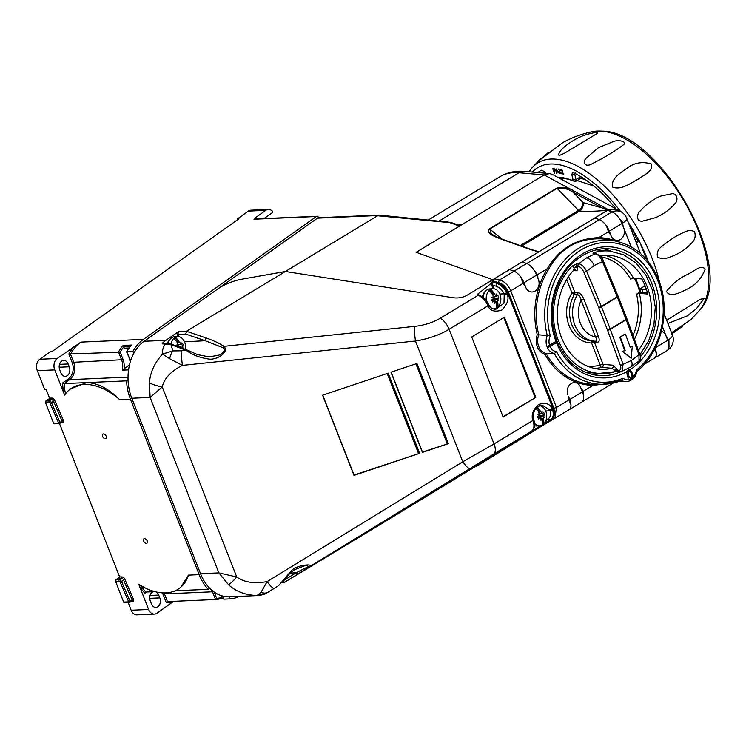 <?xml version="1.0" encoding="UTF-8"?>
<svg xmlns="http://www.w3.org/2000/svg" width="746" height="746" viewBox="0 0 746 746"><rect width="100%" height="100%" fill="white"/><g stroke="black" fill="none" stroke-linecap="round" stroke-linejoin="round"><path stroke-width="1.12" d="M105.298 438.676A2.648 1.641 -125.4 0 0 106.193 436.233A2.648 1.641 -125.4 0 0 103.452 433.958A2.648 1.641 -125.4 0 0 102.556 436.391A2.648 1.641 -125.4 0 0 105.298 438.676M144.482 538.659A2.648 1.641 -125.4 0 0 143.596 541.102A2.648 1.641 -125.4 0 0 146.328 543.377A2.648 1.641 -125.4 0 0 147.223 540.943A2.648 1.641 -125.4 0 0 144.482 538.659M154.954 591.643L145.824 592.044L145.041 593.322A45.553 33.15 -92.5 0 1 139.455 586.104L138.793 584.277A58.263 36.153 -125.4 0 0 165.743 592.902A58.263 36.153 -125.4 0 0 179.143 588.519A58.263 36.153 -125.4 0 0 188.468 575.119L180.663 587.438L179.143 588.519M156.166 591.942A6.565 4.784 -92.5 0 1 158.721 595.066L159.831 597.891A6.565 4.784 -92.5 0 1 155.914 607.43A6.565 4.784 -92.5 0 1 151.429 603.859L150.319 601.024A6.565 4.784 -92.5 0 1 152.231 592.193A6.565 4.784 -92.5 0 1 153.098 591.727M61.666 361.092A6.565 4.784 -92.5 0 1 63.671 360.383A6.565 4.784 -92.5 0 1 68.156 363.964L69.266 366.79A6.565 4.784 -92.5 0 1 65.35 376.329A6.565 4.784 -92.5 0 1 60.864 372.758L59.755 369.923A6.565 4.784 -92.5 0 1 61.666 361.092M115.537 581.32L123.668 602.078L128.713 601.854L120.125 582.029A1.063 0.653 -125.4 0 0 119.052 581.171L115.537 581.32A1.063 0.774 -92.5 0 1 115.844 579.894L119.36 579.745L121.393 578.299L119.323 578.392A1.063 0.774 87.5 0 0 119.63 576.966L121.701 576.882A3.18 1.968 54.6 0 1 124.927 579.465L133.506 599.29A2.117 1.315 -125.4 0 1 132.835 601.332L131.165 601.407M59.512 423.569L119.63 576.966M45.45 402.476L53.581 423.234L58.617 423.01L50.057 403.232A1.063 0.653 -125.4 0 0 48.994 402.364L45.45 402.476L45.758 401.05L49.301 400.947L51.334 399.502L49.245 399.567L49.553 398.14L51.651 398.075A3.18 1.968 54.6 0 1 54.859 400.667L63.419 420.446A2.117 1.315 -125.4 0 1 62.748 422.488L61.079 422.562M63.876 393.263A45.553 33.15 -92.5 0 1 62.608 382.978L64.128 383.584L86.629 382.595C97.446 382.875 108.468 388.563 119.714 399.67A58.263 36.153 -125.4 0 0 70.637 388.815A58.263 36.153 -125.4 0 0 64.65 395.082L54.719 369.885L37.3 370.641L44.695 389.505L46.149 389.449L49.553 398.14M237.815 219.566L237.517 218.811L238.972 218.746L52.052 351.487L50.597 351.553L39.762 359.246L57.181 358.49L80.932 342.106L143.353 339.383A44.49 32.376 87.5 0 0 132.909 351.403L133.73 353.492M459.695 226.01L416.119 252.316L492.78 279.694L538.705 251.924L530.546 249.574A1.063 0.625 -70.3 0 1 531.04 249.444L538.873 251.747L607.598 210.223L602.041 207.929L573.096 192.272C568.928 189.055 563.603 187.75 557.113 188.365L489.758 229.059L491.381 234.058M493.246 280.888L492.78 279.694L466.987 295.276C462.893 297.561 458.324 298.391 453.288 297.747L285.392 271.488L241.518 279.256A21.186 6.182 -21.4 0 0 217.673 289.01A21.186 6.182 158.6 0 1 241.518 279.256L285.392 271.488L377.961 215.519L317.442 218.158A4.234 3.087 -92.5 0 1 318.738 217.701L378.996 215.072L450.789 222.373A2.117 1.24 109.7 0 0 449.791 222.634L446.77 221.609M546.52 422.217L551.406 419.168A2.117 1.66 58.1 0 0 551.425 419.159L543.815 423.933M541.139 425.602L495.241 454.202L538.798 427.868M70.637 388.815L86.629 382.595L126.55 380.861A44.49 32.376 87.5 0 0 130.429 399.203L199.191 574.653A44.49 32.376 -92.5 0 0 208.246 589.321L175.198 590.757M143.353 339.383L316.388 216.499A2.117 1.539 87.5 0 1 317.031 216.265A2.117 1.539 87.5 0 1 318.477 217.422L319.185 217.683M282.566 581.199L284.804 582.169L383.724 522.396L522.433 436.764L383.724 522.396L531.907 432.176A2.117 1.66 58.1 0 0 531.926 432.167L531.926 432.167A2.117 1.66 58.1 0 0 531.945 432.158L538.621 427.99M540.738 425.705L522.433 436.764L540.738 425.705M209.738 588.258L208.246 589.321M239.345 596.352A44.49 32.376 -92.5 0 1 229.899 598.879L229.078 596.8M258.051 595.541L257.137 595.485C245.565 595.177 236.053 591.615 228.602 584.799L218.876 572.891L150.123 397.441L149.452 382.829A19.07 6.332 10.4 0 0 162.264 386.96L150.123 397.441L131.79 398.243A42.373 30.838 -92.5 0 1 144.09 341.276L317.442 218.158M128.051 379.798L126.55 380.861M132.909 351.403L126.811 351.674L129.841 359.385L131.156 359.33M223.511 598.087L223.8 599.15L229.899 598.879M119.658 577.926L118.549 577.973L115.844 579.894M173.659 601.332L156.986 613.175A8.476 6.164 -92.5 0 1 154.403 614.089L136.984 614.853A8.476 6.164 -92.5 0 1 131.193 610.237L128.163 602.488M139.455 586.104L148.613 609.473A8.476 6.164 -92.5 0 0 154.403 614.089M130.093 346.396L123.761 346.899A43.427 31.612 87.5 0 0 120.181 352.131L68.856 354.042A45.553 33.15 -92.5 0 1 73.966 346.573M316.388 216.499L253.966 219.221L254.759 218.177A3.18 2.313 -92.5 0 1 255.617 218.942M264.326 218.569A6.565 4.784 -92.5 0 1 265.203 217.748L272.131 212.824A1.063 0.774 87.5 0 0 272.197 211.025A8.476 6.164 -92.5 0 0 268.364 209.43A8.476 6.164 -92.5 0 0 265.772 210.353L254.759 218.177M237.517 218.811L248.353 211.109A8.476 6.164 -92.5 0 1 250.945 210.195L268.364 209.43M54.719 369.885A8.476 6.164 -92.5 0 1 57.181 358.49M37.3 370.641A8.476 6.164 -92.5 0 1 39.762 359.246M144.09 341.276L165.864 340.325L178.499 331.644L186.575 331.205L285.392 271.488L453.288 297.747C458.324 298.391 462.893 297.561 466.987 295.276L491.073 280.72L492.416 280.589L499.13 282.986A2.117 1.24 -70.3 0 0 498.132 283.247L491.073 280.72M124.713 602.535A1.063 0.774 -92.5 0 1 123.668 602.078M49.572 399.091L48.462 399.129L45.758 401.05M54.626 423.691A1.063 0.774 -92.5 0 1 53.581 423.234M173.538 601.341A45.553 33.15 -92.5 0 1 166.311 602.712L167.477 601.602L215.529 599.504L216.685 598.385A43.427 31.612 87.5 0 0 221.916 597.36L221.413 596.073L222.308 596.035M221.916 597.36L222.168 598.161L221.982 597.583L223.119 598.124M123.761 346.899L124.265 348.186L128.909 347.981M129.534 364.757L123.118 369.55L128.648 369.307M140.863 585.563A44.49 32.376 87.5 0 0 145.824 592.044L145.554 592.147M167.468 601.602L164.456 593.891L212.498 591.792A13.241 9.633 87.5 0 0 211.724 590.114M379.695 215.221L377.961 215.519M531.861 432.204L475.985 466.66M123.649 346.676L123.118 345.417L131.389 345.053L130.513 346.377L131.389 345.053A44.49 32.376 87.5 0 0 126.811 351.674M128.564 369.876L122.288 370.147L123.118 369.55M478.811 295.015L477.179 294.959L477.729 294.092L492.873 281.988L492.556 284.953L494.066 288.805M266.583 592.995L268.01 592.268A2.117 1.679 58 0 0 268.028 592.259L268.028 592.259A2.117 1.679 58 0 0 268.038 592.249M540.626 425.733L531.488 431.207A2.117 1.66 -121.9 0 1 531.432 431.235C533.922 429.444 534.565 426.311 533.381 421.844L532.952 420.427C530.984 415.317 532.858 409.992 538.584 404.453C545.624 402.28 550.147 403.735 552.171 408.808L552.702 410.169C553.896 414.636 553.243 417.76 550.762 419.56L544.076 423.653M492.873 281.988L497.489 283.629C501.321 285.27 504.38 288.301 506.683 292.74L507.243 294.157C509.21 299.267 507.336 304.592 501.61 310.131C494.57 312.304 490.038 310.849 488.015 305.776L487.362 304.415C485.059 299.985 481.991 296.945 478.167 295.313A2.117 1.24 -70.3 0 1 478.242 295.248A2.117 1.24 -70.3 0 1 479.165 295.052L478.354 294.763M546.053 420.11L548.301 418.711C550.455 417.163 551.052 414.524 550.072 410.794L549.709 409.852L542.016 405.059C535.171 406.906 532.43 411.801 533.791 419.737L533.791 419.737A2.117 0.513 163.9 0 1 532.952 420.427L494.048 443.935A12.71 6.164 58.9 0 1 493.498 454.155L310.159 566.335A2.117 1.949 -122.4 0 1 308.499 566.475L306.765 565.384L305.179 565.58L294.819 569.599L290.343 572.909L278.463 585.75L291.611 570.503C296.516 565.17 312.658 563.417 310.159 566.335L298.559 573.609A2.117 1.641 -121.9 0 1 296.125 572.76L308.499 566.475M209.02 356.821L217.468 355.469C221.693 354.984 227.11 349.361 222.728 347.608L205.187 340.717A2.117 1.222 -71.1 0 1 206.232 338.013C213.636 340.577 219.538 343.346 223.931 346.33C229.936 352.317 216.228 360.346 208.768 359.05C199.742 357.726 192.207 354.807 186.164 350.275L170.946 344.605L162.199 343.822L162.824 342.806L163.906 343.393M261.137 592.119L257.137 595.485L267.562 592.436L278.351 585.815A2.117 1.679 58 0 0 278.37 585.806L266.611 593.07C265.436 593.303 266.555 594.282 258.004 595.541L229.479 596.781A42.373 30.838 -92.5 0 1 200.543 573.693L218.876 572.891L236.734 576.994C244.24 582.412 254.367 583.941 267.133 581.572A12.71 2.807 58.5 0 0 274.379 588.249L267.562 592.436A12.71 7.665 -121.7 0 1 261.137 592.119L267.133 581.572L462.772 461.774A12.71 2.807 58.5 0 0 470.017 468.451M131.79 398.243L200.543 573.693M531.469 431.235L530.835 431.608M504.38 317.209L471.733 336.931L503.149 417.117L535.805 397.385L504.38 317.209M548.301 418.711A2.117 1.66 58.1 0 0 550.762 419.56L551.406 419.168C554.166 417.079 554.651 413.489 552.87 408.388L507.942 293.738C505.732 288.655 502.468 285.159 498.132 283.247L497.489 283.629A2.117 1.24 109.7 0 0 496.426 286.333L492.556 284.953L491.717 285.261L491.623 282.613M165.864 340.325A42.373 30.838 87.5 0 0 162.824 342.806M186.575 331.205L185.717 334.068L177.874 334.488L178.723 336.67M172.913 350.918L181.325 350.788A12.71 1.119 84 0 0 182.416 365.381L169.678 358.742A12.71 5.343 -81.3 0 1 172.913 350.918L162.516 354.052C162.218 350.07 163.234 346.629 165.547 343.729A2.117 1.567 88.4 0 1 166.433 343.319L171.972 344.354A2.117 1.259 110.5 0 0 170.946 344.605L172.913 350.918M149.452 382.829C150.17 372.468 154.525 362.873 162.516 354.052L169.678 358.742M222.728 347.608A2.117 1.529 -55.4 0 1 223.931 346.33L414.356 326.412A12.71 1.119 84 0 0 415.447 341.015L182.416 365.381C170.983 371.154 164.26 378.343 162.264 386.96L236.734 576.994A19.07 3.282 -51.7 0 1 228.602 584.799M414.356 326.412C424.25 325.321 432.876 322.589 440.233 318.234A12.71 6.164 58.9 0 1 449.12 329.284C439.441 335.029 428.213 338.936 415.447 341.015L462.772 461.774L494.048 443.935L449.12 329.284L488.015 305.776A2.117 0.718 -26.9 0 0 488.714 304.713L488.164 303.613C486.345 300.974 486.662 298.978 479.165 295.052M388.19 373.149L322.57 395.212L353.996 475.389L419.616 453.326L388.19 373.149M416.939 363.479L390.979 372.207L422.395 452.384L448.365 443.656L416.939 363.479M488.714 304.713C490.178 307.66 492.537 309.198 495.792 309.32L503.979 303.221L504.24 293.831L499.857 294.017M506.683 292.74L504.24 293.831C502.3 290.138 499.699 287.639 496.426 286.333M549.709 409.852A2.117 0.718 -26.9 0 0 552.171 408.808L552.87 408.388A2.117 0.615 -21.4 0 0 553.644 407.512L508.716 292.861A2.117 0.615 -21.4 0 1 507.942 293.738L507.243 294.157A2.117 0.513 163.9 0 1 504.622 294.819M487.362 304.415L488.164 303.613M545.624 420.38L547.564 421.546M545.699 410.99L550.072 410.794A2.117 0.802 -16.4 0 0 552.702 410.169M533.791 419.737L534.136 420.912A2.117 0.802 163.6 0 1 533.381 421.844M166.433 343.319L162.199 343.822M187.115 350.005A2.117 1.259 110.5 0 0 187.05 349.977A2.117 1.259 110.5 0 0 186.024 350.228M171.972 344.354L187.19 350.033A2.117 1.259 110.4 0 0 186.164 350.275L181.325 350.788M282.119 582.458L284.804 582.169L298.559 573.609M551.425 419.159A2.117 1.66 58.1 0 0 551.453 419.14C553.691 417.546 554.772 415.252 554.67 412.268L553.644 407.512M503.018 416.781L535.805 397.385M535.068 397.413L503.774 317.572M391.137 372.151L422.45 452.039L448.365 443.656M447.227 443.702L415.923 363.815M322.738 395.156L354.052 475.043L419.616 453.326M418.487 453.372L387.174 373.485M545.139 171.953L543.834 173.081M593.816 186.034L577.106 180.523M565.254 178.648L560.824 178.984M496.043 453.708L553.765 418.823M607.962 210.083L608.531 209.738L602.693 206.586L607.71 210.251A1.063 0.513 -121.1 0 0 607.598 210.223C596.921 211.304 587.587 211.575 579.586 211.043L521.603 246.077M548.226 421.173L549.615 420.334M530.546 249.574L498.356 238.086A1.063 0.625 -70.3 0 1 498.86 237.955L531.04 249.444M537.614 251.561L538.873 251.747A1.063 0.513 -121.1 0 1 538.966 251.766L538.705 251.924M416.137 252.325L544.198 174.946L602.693 206.586A1.063 0.718 118.4 0 0 602.041 207.929L583.111 202.595C582.971 205.7 581.442 208.311 578.523 210.409L557.113 188.365A1.063 0.513 58.9 0 0 556.805 188.123C563.678 186.938 569.329 187.871 573.749 190.929A1.063 0.718 118.4 0 0 573.096 192.272L583.111 202.595C583.605 206.092 582.43 208.908 579.586 211.043A2.117 1.026 58.9 0 1 578.523 210.409L520.279 245.602M498.356 238.086C493.693 236.1 485.926 233.162 489.451 228.817A1.063 0.513 58.9 0 1 489.758 229.059L501.872 239.028M461.569 224.872L458.203 225.022M632.095 232.053A11.656 3.404 158.6 0 0 632.888 229.936L636.217 238.422A11.656 3.404 158.6 0 1 635.415 240.538M439.506 220.816L519.067 172.746L544.198 174.946L549.56 173.585L552.46 174.461L615.245 208.414M493.479 281.55L494.3 278.752L499.661 279.89C504.483 281.419 508.175 285.047 510.74 290.781L556.46 407.456L554.94 418.273L569.114 409.703A12.71 6.164 58.9 0 0 570.942 404.565L568.89 399.949A9.642 7.945 -85 0 1 568.527 396.452L569.72 399.492A12.71 6.164 58.9 0 1 569.123 409.74A12.71 6.164 58.9 0 1 568.713 409.946M569.123 409.74L581.815 402.075A12.71 6.164 58.9 0 0 582.402 391.818L580.602 387.221A8.476 6.984 95 0 0 574.998 382.605A8.476 6.984 95 0 1 580.602 387.221L581.218 388.787A9.642 7.945 -85 0 1 583.204 391.296L583.624 396.9M668.957 345.342L668.957 340.791L666.598 337.276A9.642 7.945 95 0 0 666.542 337.229L665.926 335.663A8.476 6.984 95 0 0 661.488 331.271A8.476 6.984 95 0 1 665.926 335.663L667.735 340.269A12.71 6.164 58.9 0 1 667.138 350.517L654.447 358.183A12.71 6.164 58.9 0 1 654.037 358.388M654.522 349.436L656.266 353.007A12.71 6.164 58.9 0 1 654.438 358.145L644.199 364.337M523.962 282.743L536.654 275.078L538.463 279.685A8.476 6.984 95 0 1 535.068 291.061A8.476 6.984 95 0 1 531.376 291.956A8.476 6.984 95 0 1 525.771 287.35L523.962 282.743A12.71 6.164 -121.1 0 0 513.947 271.18L509.565 269.53L514.003 271.227A12.71 6.164 58.9 0 1 521.156 277.531L523.17 283.275A9.642 7.945 95 0 0 525.156 285.783L525.771 287.35A8.476 6.984 95 0 0 531.376 291.956A8.476 6.984 95 0 0 537.81 288.198A8.476 6.984 95 0 0 538.463 279.685L537.847 278.118A9.642 7.945 95 0 0 537.484 274.621L533.847 269.865M640.488 253.472L626.696 218.27A12.71 12.71 0 0 0 622.285 212.601L622.285 212.601A12.71 10.528 125.8 0 0 612.046 211.985L608.745 209.607L594.888 217.981L599.28 219.622A12.71 6.164 -121.1 0 1 609.295 231.185L611.095 235.792A8.476 6.984 95 0 0 616.7 240.399A8.476 6.984 95 0 1 611.095 235.792L610.48 234.225A9.642 7.945 -85 0 1 608.494 231.717L606.479 225.973A12.71 6.164 58.9 0 0 599.336 219.669L594.888 217.981L522.247 261.865L526.639 263.506A12.71 6.164 -121.1 0 1 536.654 275.078M619.171 218.308L622.378 221.935L623.171 226.476A9.642 7.945 -85 0 1 623.171 226.56L621.977 223.52A12.71 6.164 -121.1 0 0 611.962 211.957L607.58 210.307M601.919 384.293L593.07 385.337A73.929 60.948 -85 0 1 544.99 354.415L546.1 353.529L554.334 353.567L556.535 351.711A70.021 57.731 95 0 0 622.947 378.231A10.705 8.821 95 0 0 629.158 379.388L627.377 376.404L626.752 371.741L627.964 370.137L630.156 369.988L632.422 373.364L633.214 376.944L631.508 379.602L630.221 379.975L629.158 379.388L630.23 379.975L631.508 379.593L633.214 376.944L632.422 373.354L629.4 369.774L627.964 370.137L626.761 371.732L627.377 376.404L629.167 379.388A10.705 8.821 -85 0 0 630.902 378.707L632.142 377.262L631.414 373.97C630.939 371.984 629.96 371.07 628.468 371.228L628.384 375.798L630.883 378.716A10.705 8.821 95 0 0 631.741 378.194M631.731 378.203L630.902 378.707L628.384 375.798L628.468 371.228L629.176 371.051L628.468 371.228C629.96 371.07 630.939 371.984 631.414 373.97L632.142 377.262L631.731 378.203A10.705 8.821 -85 0 0 633.214 376.944A10.705 8.821 95 0 0 636.329 370.147A70.021 57.731 95 0 0 657.823 280.673A70.021 57.731 95 0 0 584.37 248.092A70.021 57.731 95 0 0 550.296 335.803L538.771 334.814A13.549 11.171 95 0 0 538.696 346.433A13.549 11.171 95 0 0 546.1 353.529A72.866 60.081 95 0 0 593.676 384.33L594.674 384.33M626.752 371.741A65.676 54.15 -85 0 1 556.46 342.619A65.676 54.15 95 0 1 556.022 341.481L556.441 341.192L556.88 342.321L556.46 342.619L556.441 341.192L548.263 345.967L556.022 341.481A65.676 54.15 -85 0 1 582.719 253.715A65.676 54.15 -85 0 1 654.568 282.641A65.676 54.15 -85 0 1 629.857 369.857A65.676 54.15 -85 0 1 626.761 371.732M549.755 420.25L554.054 418.683A2.117 1.641 -109.9 0 1 553.802 418.814L553.802 418.814A2.117 1.641 -109.9 0 1 552.31 418.487M574.998 382.605A8.476 6.984 95 0 0 568.564 386.363A8.476 6.984 95 0 0 567.911 394.886A8.476 6.984 95 0 1 571.296 383.5A8.476 6.984 95 0 1 574.998 382.605L574.998 382.605M612.998 383.136A12.71 6.164 58.9 0 1 612.569 383.444L582.188 401.805M537.484 274.621L547.35 268.663C559.015 248.847 576.108 238.515 598.628 237.676A1.063 0.597 -89.2 0 0 599.15 238.785C576.583 238.785 559.733 248.968 548.608 269.325A72.866 60.081 95 0 0 538.771 334.814L537.269 334.721A73.929 60.948 -85 0 1 547.35 268.663L548.608 269.325M616.7 240.399A8.476 6.984 95 0 0 623.134 236.65A8.476 6.984 95 0 0 623.787 228.127A8.476 6.984 95 0 1 620.402 239.503A8.476 6.984 95 0 1 616.7 240.399L616.7 240.399M522.247 261.865L494.3 278.752M608.745 209.607L618.527 209.887L622.285 212.601M620.597 380.87A12.99 10.705 95 0 0 624.281 381.654A12.99 10.705 95 0 0 624.878 381.626M624.281 381.654L620.094 381.672A13.381 11.031 -85 0 1 618.751 381.579L618.62 381.579M640.059 289.495L646.465 289.625M550.296 335.803A10.705 8.821 95 0 0 549.606 345.361A10.705 8.821 -85 0 0 550.044 346.489L556.46 342.619L548.711 347.095L548.263 345.967L548.711 347.095L550.044 346.489A10.705 8.821 95 0 0 556.535 351.711M622.947 378.231L621.875 380.367L602.516 384.293A72.138 59.475 -85 0 1 554.334 353.567A12.813 10.565 -85 0 1 547.098 346.787A12.813 10.565 -85 0 1 547.275 335.541A72.138 59.475 -85 0 1 615.077 240.986L607.328 239.578A72.866 60.081 95 0 0 599.15 238.785M636.329 370.147L636.767 371.266M621.67 380.451A12.813 10.565 -85 0 0 626.136 381.644C631.955 381.085 635.611 377.569 637.112 371.107L637.056 371.2C661.581 351.776 671.269 310.485 658.597 279.797C649.598 258.237 635.098 245.303 615.077 240.986M639.9 288.926L645.076 285.793M624.663 381.616A12.878 10.621 -85 0 0 625.81 381.635A12.878 10.621 -85 0 1 625.474 381.644A12.878 10.621 -85 0 1 621.278 380.609A12.878 10.621 -85 0 0 624.663 381.616L623.47 381.504A12.878 10.621 -85 0 1 620.747 380.814M583.204 391.296L593.07 385.337A1.063 0.597 90.8 0 1 593.676 384.33M514.003 271.227L499.661 279.89A2.117 1.38 102 0 0 498.776 282.678L497.517 282.408M595.84 341.23A29.663 24.45 -85 0 1 594.45 341.155L595.84 341.23C597.182 340.819 597.08 339.383 595.532 336.912A2.117 0.615 158.6 0 1 598.32 336.064C599.747 339.878 599.42 341.985 597.332 342.386L594.348 342.125L603.057 364.337L613.203 365.232L617.128 369.345A2.117 0.615 -21.4 0 0 614.35 370.193A2.117 1.147 75.1 0 1 613.697 372.142A2.117 1.147 75.1 0 1 613.473 372.161A61.442 50.653 -85 0 1 598.842 373.438A61.442 50.653 -85 0 1 558.213 340.027A61.442 50.653 -85 0 1 571.949 266.21A2.117 0.839 44 0 1 574.261 267.907L573.46 270.145M604.12 255.151A57.2 47.157 -85 0 1 633.447 278.211L641.812 278.948A57.2 47.157 95 0 1 647.724 294.036L639.359 293.309L636.562 294.166L639.518 292.385A2.117 1.744 -85 0 1 639.779 292.255L647.397 292.777M639.005 360.952L638.958 354.742A2.117 0.69 -20.1 0 0 639.723 353.828L639.723 353.828C640.814 357.259 640.572 359.628 639.005 360.952L630.864 366.985L621.959 371.247L623.106 364.318L631.377 360.477L638.958 354.742L626.192 319.764L610.331 329.35L623.106 364.318A2.117 0.69 -20.1 0 1 620.29 365.092L607.514 330.124A6.36 3.077 -121.1 0 0 607.421 329.881L598.684 307.566A6.36 3.077 -121.1 0 0 598.581 307.324L583.876 272.178C582.3 268.812 580.388 266.863 578.131 266.35L576.714 266.229L574.261 267.907A2.117 0.615 -21.4 0 1 577.04 267.049C577.833 269.381 577.544 270.611 576.182 270.751L573.432 270.509M571.949 266.21L577.292 263.58L578.71 263.702L586.552 257.864L595.131 253.78L593.713 253.659C592.483 253.398 592.893 252.959 594.944 252.316A61.442 50.653 -85 0 1 609.575 251.038L597.033 249.938A61.442 50.653 95 0 0 596.296 249.873L597.033 249.938M578.131 266.35A2.117 1.744 95 0 1 578.71 263.702C581.703 264.364 584.342 266.872 586.626 271.246A2.117 0.541 157.3 0 1 583.876 272.178M583.904 299.286A2.117 0.615 158.6 0 0 581.125 300.144A25.42 20.963 95 0 0 580.397 323.316A25.42 20.963 95 0 0 595.532 336.912L581.125 300.144C580.528 297.15 579.334 295.276 577.525 294.511L574.541 294.25A29.663 24.45 95 0 0 571.856 324.762A29.663 24.45 95 0 0 591.466 340.894L594.45 341.155A29.663 24.45 -85 0 1 574.84 325.023A29.663 24.45 -85 0 1 577.525 294.511A2.117 1.744 95 0 0 577.721 292.329C580.276 293.141 582.337 295.453 583.904 299.286L598.32 336.064M617.128 369.345L617.446 370.175L614.35 370.193L611.907 368.263L601.752 367.368A2.117 1.156 76.5 0 1 600.278 365.195L591.569 342.983A2.117 1.194 91.1 0 1 592.594 340.997M593.322 341.062A2.117 1.744 95 0 1 594.348 342.125A2.117 0.615 -21.4 0 0 591.569 342.983A31.78 26.203 -85 0 1 569.077 325.62A31.78 26.203 -85 0 1 571.949 292.926A2.117 0.615 -148.5 0 0 574.541 294.25A2.117 1.744 -85 0 0 574.737 292.068A2.117 0.615 -21.4 0 0 571.949 292.926L566.727 279.582M633.447 278.211L630.65 279.079A55.083 45.413 95 0 0 600.782 256.773M632.31 346.144L630.267 347.384L625.456 334.208L624.859 334.152L619.786 337.22L624.598 350.396L622.556 351.627L631.172 358.322L632.31 346.144L630.146 347.039M595.765 253.696C599.971 255.281 602.479 257.659 603.281 260.82A2.117 0.541 157.3 0 1 602.488 261.66C600.558 257.09 598.106 254.461 595.131 253.78A2.117 1.744 95 0 1 595.765 253.696L594.348 253.575A2.117 1.744 95 0 0 593.713 253.659M586.3 372.347L585.563 372.273A61.442 50.653 95 0 0 586.3 372.347L598.842 373.438L618.854 371.322A2.117 1.744 95 0 1 617.446 370.175L618.872 370.296C620.858 370.156 621.334 368.421 620.29 365.092M596.278 253.771A2.117 1.147 -104.9 0 0 594.944 252.316M619.786 337.22L625.456 334.208M620.383 337.276L625.195 350.452L622.556 351.627M624.598 350.396L625.195 350.452M631.172 358.322L623.152 351.683M654.885 350.433A11.013 5.343 -121.1 0 0 654.587 349.305M655.156 348.214A12.71 6.164 58.9 0 1 654.447 358.183M521.874 280.235A11.013 5.343 58.9 0 1 523.011 282.659L523.431 283.741M568.76 399.408L568.76 399.399A11.013 5.343 -121.1 0 1 569.562 401.982M607.207 228.686A11.013 5.343 58.9 0 1 608.335 231.101L608.764 232.183M557.588 177.231A86.648 42 58.9 0 1 560.106 177.352A86.648 42 58.9 0 1 571.865 180.29L572.816 178.993L571.772 174.396L572.667 172.708L574.112 173.035A97.456 47.24 58.9 0 1 615.711 208.526M574.924 181.558L574.597 181.427A84.531 40.974 -121.1 0 0 562.428 178.275A84.531 40.974 -121.1 0 0 559.313 178.163M548.487 152.361L538.64 160.94L563.155 142.355C572.396 137.367 582.16 133.814 592.445 131.678L602.871 131.147C661.189 132.219 737.897 270.49 700.056 309.776A105.559 51.166 -121.1 0 0 687.131 206.53A105.559 51.166 -121.1 0 0 602.013 131.203A105.559 51.166 -121.1 0 0 592.445 131.678M622.985 145.106C628.197 141.936 619.115 139.39 613.613 141.47L598.497 147.643L586.589 157.826C581.703 162.059 585.004 168.027 592.296 163.644C605.109 157.201 615.329 151.018 622.985 145.106M597.658 132.256C588.324 133.413 579.987 136.313 572.648 140.947C566.55 144.649 557.02 152.137 559.099 155.55L564.302 153.34L597.098 133.515L597.658 132.256M561.402 169.622L560.656 170.722L561.234 169.165L562.624 170.573L562.437 173.277L563.762 173.398L563.706 174.005L561.766 173.837L562.139 170.731L560.955 169.808M558.661 169.044L560.712 173.743L558.661 169.044M556.208 168.997L559.556 173.473L558.055 172.112L556.768 172L556.619 173.38L556.246 168.997L559.323 173.622M557.02 172.028L556.898 173.408M537.81 172.559A97.456 47.24 58.9 0 1 539.945 171.095A97.456 47.24 58.9 0 1 541.596 170.191L545.205 172.065L545.867 173.268M552.73 168.689L554.203 168.727L555.201 169.911L555.155 170.965L553.942 171.142L554.502 173.193L552.73 168.689L553.97 168.866L554.959 170.051L554.837 171.151M554.241 171.17L554.754 173.221M671.512 334.143L682.944 325.993M700.056 309.776L690.777 319.717L671.559 332.763M667.912 323.447L687.495 315.8L696.596 308.462L704.038 298.661L700.578 299.155L666.663 320.258M666.476 291.397C669.936 298.353 681.751 291.873 687.84 288.758C695.645 284.981 701.371 278.603 705.026 269.623C702.462 263.31 693.771 271.581 687.364 274.472C679.373 278.193 672.407 283.834 666.476 291.397M670.328 256.913C678.59 254.022 685.555 249.528 691.225 243.438C694.908 240.203 695.999 236.268 694.517 231.614C691.188 230.066 687.737 230.272 684.157 232.23C677.06 235.242 669.964 239.708 662.877 245.639C658.112 248.791 656.368 252.68 657.636 257.314C661.823 258.955 666.047 258.825 670.328 256.913M640.264 210.922C636.786 213.738 635.853 221.693 642.381 221.161L655.473 217.683C663.642 214.121 670.197 209.346 675.158 203.36C678.039 200.972 677.741 193.755 672.277 193.68L660.751 196.058C653.216 199.173 646.39 204.134 640.264 210.922M612.69 187.199C621.987 190.398 630.855 182.714 637.811 179.441C643.835 174.881 653.72 171.207 651.277 163.934C642.222 161.304 634.128 162.74 627.004 168.251C621.008 172.54 610.452 178.648 612.69 187.199M575.418 173.687L574.728 174.107L575.968 179.6L580.789 176.681M582.085 177.483A3.18 1.539 58.9 0 1 581.936 177.604L575.371 181.567L571.865 180.29M574.728 174.107L575.25 172.932M574.69 181.464L575.968 179.6M553.168 169.174L554.259 170.731L554.707 170.032L553.168 169.174M553.476 169.202L554.259 170.731L554.707 170.032M554.502 170.592L554.94 169.892M556.563 169.874L556.721 171.552L557.738 171.636L556.563 169.874M556.861 170.312L556.964 171.412L557.626 171.468M558.418 169.193L559.183 169.09M558.95 169.239L560.712 173.743M561.169 169.771L560.917 170.75M560.945 169.221L562.381 170.722L562.195 173.426L563.762 173.398M563.528 173.538L563.706 174.005M490.663 290.548A9.26 6.742 87.5 0 0 489.908 291.182A16.906 10.491 -125.4 0 1 492.836 295.062L493.983 297.729L491.791 297.197L493.889 298.186L491.819 299.789L492.686 301.999L494.99 300.992L494.253 303.473L495.335 301.142L496.155 303.529A16.906 10.491 -125.4 0 1 496.314 307.529A9.26 6.742 87.5 0 0 497.134 307.044A9.26 6.742 87.5 0 0 497.89 306.41A16.906 10.491 -125.4 0 0 497.741 302.4L497.321 299.538L498.757 297.682L497.89 295.472L496.332 296.442L494.421 293.943A16.906 10.491 -125.4 0 0 491.493 290.063A9.26 6.742 87.5 0 0 490.663 290.548M486.355 300.647A10.062 7.32 -92.5 0 1 490.01 289.849A10.062 7.32 -92.5 0 1 493.078 288.758A10.062 7.32 -92.5 0 1 499.951 294.241A10.062 7.32 -92.5 0 1 497.032 307.772A10.062 7.32 -92.5 0 1 493.955 308.863A10.062 7.32 -92.5 0 1 492.929 308.816M491.819 300.601L494.971 301.104M493.619 300.806A2.48 1.8 87.5 0 0 493.936 300.349L494.262 298.81A2.48 1.8 87.5 0 0 494.048 297.729A2.48 1.8 87.5 0 0 494.011 297.645M497.657 302.354L493.936 300.349L493.983 299.025L498.757 297.682M493.087 295.537L493.414 295.136L492.947 295.285M493.414 295.136L494.374 293.999M496.025 296.237L496.295 293.999A29.038 18.743 113.8 0 1 496.025 296.237M493.675 296.721L495.903 296.265M493.143 297.113L496.491 296.498L496.295 293.999M493.777 299.5L497.321 299.538A29.038 6.742 -167.8 0 1 498.757 300.274L497.433 299.258M483.147 297.328A10.062 7.32 -92.5 0 1 489.973 288.898L493.078 288.758M497.34 299.705L498.757 300.274M491.791 297.197A29.038 6.742 12.2 0 1 493.656 297.915M494.253 303.473A29.038 18.743 -66.2 0 0 494.952 301.216M491.493 290.063L493.46 295.09M495.95 301.44L497.89 306.41M485.404 291.416L485.208 291.425A9.055 6.593 87.5 0 0 482.513 296.843M535.964 408.398A16.906 10.491 54.6 0 1 538.677 412.034L539.824 414.692L537.652 416.753L538.519 418.963L541.167 418.105L541.988 420.492A16.906 10.491 54.6 0 1 542.146 424.493A9.26 6.742 87.5 0 0 542.967 424.008A9.26 6.742 87.5 0 0 543.731 423.374L541.783 418.403M539.321 405.721A10.062 7.32 -92.5 0 1 545.792 411.205A10.062 7.32 -92.5 0 1 542.864 424.735A10.062 7.32 -92.5 0 1 539.796 425.835A10.062 7.32 -92.5 0 1 534.621 423.271M539.302 412.053L537.325 407.027A9.26 6.742 87.5 0 0 537.251 407.064M537.325 407.027A16.906 10.491 54.6 0 1 540.263 410.906L541.838 413.265L542.137 410.971A29.038 18.743 113.8 0 1 541.866 413.2L542.137 410.971M543.731 423.374A16.906 10.491 54.6 0 0 543.573 419.373L543.172 416.678L544.589 417.238L543.274 416.221L544.599 414.655L543.731 412.435L542.333 413.461L538.976 414.077M539.778 417.312L540.104 415.774A2.48 1.8 87.5 0 0 539.88 414.701L539.349 413.844M539.451 417.769A2.48 1.8 87.5 0 0 539.768 417.322L543.582 419.364M539.768 417.322L540.104 415.774L544.599 414.655M537.661 417.574L540.822 417.956L540.085 420.436L540.813 418.068M538.789 412.249L540.263 410.906L538.929 412.501M539.507 413.694L541.736 413.228M543.172 416.678L539.619 416.464M544.589 417.238A29.038 6.742 -167.8 0 0 543.153 416.501L543.274 416.221M539.796 425.835L536.691 425.966A10.062 7.32 -92.5 0 1 534.649 425.658M539.824 414.692L537.633 414.161L539.722 415.149M540.085 420.436A29.038 18.743 -66.2 0 0 540.785 418.18M537.633 414.161A29.038 6.742 12.2 0 1 539.498 414.888M178.518 346.881L183.423 345.547L182.546 343.328L180.998 344.307L179.087 341.799A16.906 10.491 -125.4 0 0 176.149 337.919A9.26 6.742 87.5 0 0 175.329 338.404A9.26 6.742 87.5 0 0 174.564 339.048A16.906 10.491 -125.4 0 1 177.492 342.927L178.639 345.584L176.457 345.062L178.546 346.041L178.005 346.61M171.048 344.037A10.062 7.32 -92.5 0 1 174.667 337.714A10.062 7.32 -92.5 0 1 177.734 336.614A10.062 7.32 -92.5 0 1 184.607 342.106A10.062 7.32 -92.5 0 1 185.297 349.324M178.676 346.853L178.928 346.666A2.48 1.8 87.5 0 0 178.704 345.594A2.48 1.8 87.5 0 0 178.667 345.501M177.744 343.393L178.08 343.001L177.613 343.141M178.08 343.001L179.04 341.855M180.681 344.092L180.952 341.864A29.038 18.743 113.8 0 1 180.681 344.092M178.331 344.587L180.56 344.12M177.8 344.969L181.157 344.354L180.952 341.864M180.066 347.375L181.977 347.394L183.423 345.547M182.024 348.102L181.977 347.394A29.038 6.742 -167.8 0 1 183.413 348.13L182.099 347.114M168.111 343.393A10.062 7.32 -92.5 0 1 174.639 336.754L177.734 336.614L176.933 332.455M181.996 347.571L183.413 348.13M176.457 345.062A29.038 6.742 12.2 0 1 178.313 345.78M176.149 337.919L178.117 342.946M170.06 339.271L169.874 339.281A9.055 6.593 87.5 0 0 167.477 343.337M158.721 595.066L150.077 595.439M68.156 363.964L59.512 364.337M119.714 399.67L130.429 399.203M188.468 575.119L199.191 574.653M222.569 596.017L223.8 599.15M131.193 610.237L148.613 609.473M80.932 342.106A44.49 32.376 87.5 0 0 70.488 354.126L73.518 361.838A13.241 9.633 -92.5 0 1 69.667 379.649L128.014 377.103M62.608 382.978L68.576 378.735A1.063 0.653 54.6 0 0 69.667 379.649L64.128 383.584A44.49 32.376 87.5 0 0 65.536 393.823M68.576 378.735A12.178 8.868 87.5 0 0 72.11 362.351L121.561 359.749L118.539 352.028A44.49 32.376 -92.5 0 1 123.118 345.417M265.772 210.353L248.353 211.109M459.508 226.103L449.791 222.634L377.616 215.762M124.395 602.647L129.431 602.432A1.063 1.063 0 0 0 130 602.236A1.063 0.653 54.6 0 0 130.093 601.295L132.126 599.849L123.538 580.024L121.505 581.47L130.093 601.295L128.713 601.854A1.063 0.774 87.5 0 0 129.757 602.32A1.063 0.653 54.6 0 0 130 602.236L132.033 600.791A1.063 0.653 54.6 0 1 131.79 600.875M54.299 423.803L59.344 423.588A1.063 1.063 0 0 0 59.913 423.392A1.063 0.653 54.6 0 0 60.006 422.45L62.039 421.005L53.47 401.227L51.437 402.672L60.006 422.45L58.617 423.01A1.063 0.774 87.5 0 0 59.671 423.476A1.063 0.653 54.6 0 0 59.913 423.392L61.946 421.947A1.063 0.653 54.6 0 1 61.704 422.031M166.311 602.712L163.048 594.394A12.178 8.868 87.5 0 0 162.339 592.865M146.906 591.998L145.041 593.322M164.036 592.93A13.241 9.633 -92.5 0 1 164.456 593.891L163.048 594.394M222.14 598.171A44.49 32.376 -92.5 0 1 215.538 599.504L212.498 591.792L213.477 591.522M72.11 362.351L68.856 354.042M126.559 351.72L129.841 359.385A13.241 9.633 -92.5 0 1 130.466 361.353M122.288 370.147A13.241 9.633 87.5 0 0 121.561 359.749L122.969 359.236A14.305 10.407 -92.5 0 1 124.022 369.018M69.266 366.79L59.186 367.228M159.831 597.891L149.75 598.329M54.859 400.667L53.47 401.227A2.117 1.315 -125.4 0 0 51.334 399.502A1.063 0.765 88.2 0 0 51.651 398.075M48.994 402.364A1.063 0.765 88.2 0 1 49.301 400.947A2.117 1.315 54.6 0 1 51.437 402.672L50.057 403.232M124.927 579.465L123.538 580.024A2.117 1.315 -125.4 0 0 121.393 578.299A1.063 0.774 87.5 0 0 121.701 576.882M119.052 581.171A1.063 0.774 87.5 0 1 119.36 579.745A2.117 1.315 54.6 0 1 121.505 581.47L120.125 582.029M221.982 597.583L222.895 597.546M214.205 592.054L216.685 598.385M120.181 352.131L122.969 359.236M317.031 216.265L254.619 218.988A2.117 1.539 87.5 0 0 253.966 219.221M133.506 599.29L132.126 599.849A1.063 0.653 54.6 0 1 132.033 600.791L132.107 600.763A1.063 0.774 -92.5 0 1 132.835 601.332M61.983 421.919A1.063 0.774 -92.5 0 1 62.748 422.488M63.419 420.446L62.039 421.005A1.063 0.653 54.6 0 1 61.946 421.947L62.021 421.919M477.729 294.092L479.538 295.733M530.751 431.664L493.498 454.155M440.233 318.234L478.167 295.313L477.179 294.959M185.717 334.068L205.187 340.717L184.504 341.836M278.37 585.806L274.379 588.249M186.472 331.271L206.232 338.013M283.685 580.509L296.125 572.76L290.147 573.087M493.087 288.758L491.717 285.261M546.352 422.283L545.401 421.695M178.499 331.644L177.874 334.488L177.035 334.795M489.451 228.817L556.805 188.123M631.442 230.383A10.593 3.096 -21.4 0 0 630.78 228.705M519.067 172.746A113.345 54.943 -121.1 0 0 500.007 176.662C507.457 172.317 515.663 170.564 524.615 171.403A12.71 10.481 95 0 0 519.067 172.746M580.742 178.322L585.293 179.581M544.99 354.415A14.603 12.039 -85 0 1 537.334 346.862A14.603 12.039 -85 0 1 537.269 334.721M640.394 356.728A63.559 52.397 95 0 0 651.79 283.489A63.559 52.397 95 0 0 609.762 248.922C591.904 246.684 572.742 259.608 565.039 272.066C551.173 293.644 548.497 316.677 557.02 341.174C565.794 361.735 579.67 373.196 598.656 375.555A63.559 52.397 95 0 0 621.8 371.294M600.353 373.55A63.559 52.397 -85 0 1 592.744 374.613M603.775 248.819A63.559 52.397 -85 0 1 611.077 251.197M553.429 416.641L553.914 408.314L556.46 407.456L568.89 399.949M523.17 283.275L510.74 290.781A2.117 0.615 158.6 0 1 508.185 291.639C506.04 286.865 502.907 283.872 498.776 282.678M619.245 218.354A12.71 6.164 -121.1 0 0 612.046 211.985L612.046 211.985M608.494 231.717L598.628 237.676A73.929 60.948 -85 0 1 616.783 241.331M526.723 263.543L599.336 219.669M631.153 246.842L623.171 226.476M626.696 218.27A12.71 3.711 158.6 0 1 622.779 223.063M553.914 408.314L508.185 291.639M668.686 348.391A12.71 6.164 -121.1 0 0 668.976 345.258M666.598 337.276L662.495 326.813M642.11 289.243A63.559 52.397 -85 0 1 642.903 292.385M621.623 380.423A72.138 59.475 -85 0 1 602.516 384.293L594.627 384.33M668.509 339.738A12.71 3.711 -21.4 0 0 672.416 334.945L664.08 313.674M647.481 293.085L639.518 292.385M631.377 360.477A8.476 4.112 58.9 0 1 630.864 366.985M594.152 265.501L586.626 271.246L601.332 306.382L617.184 296.805L602.488 261.66L594.152 265.501A8.476 4.112 -121.1 0 0 586.552 257.864M576.182 270.751A2.117 1.744 95 0 0 574.784 269.595L573.954 269.949C557.98 286.511 552.683 316.127 561.775 338.302C569.674 356.802 582.15 367.116 599.215 369.223A57.2 47.157 95 0 0 611.907 368.263A2.117 1.744 -85 0 0 613.203 365.232M586.776 365.978A55.083 45.413 95 0 0 600.278 365.195A2.117 0.615 -21.4 0 1 603.057 364.337A2.117 1.744 -85 0 1 601.752 367.368A57.2 47.157 -85 0 1 594.189 368.44M638.417 350.228A57.2 47.157 95 0 0 648.563 290.754A57.2 47.157 95 0 0 609.202 255.253A57.2 47.157 95 0 0 599.625 255.598L609.202 255.253M639.359 293.309A57.2 47.157 -85 0 1 634.436 339.346M633.018 335.458A55.083 45.413 95 0 0 636.562 294.166M568.657 276.57L574.737 292.068L577.721 292.329M595.923 341.239L595.933 341.239A2.117 1.744 -85 0 1 597.332 342.386M607.421 329.881A2.117 0.615 -21.4 0 0 610.209 329.023L626.062 319.437L617.324 297.132L601.462 306.718L610.209 329.023A8.476 4.112 58.9 0 1 610.331 329.35A2.117 0.69 -20.1 0 1 607.514 330.124M639.723 353.828L626.957 318.859A2.117 0.69 -20.1 0 1 626.192 319.764A8.476 4.112 -121.1 0 0 626.062 319.437A2.117 0.615 -21.4 0 0 626.845 318.561L626.957 318.859A2.117 0.69 -20.1 0 0 626.845 318.719M598.581 307.324A2.117 0.541 157.3 0 0 601.332 306.382A8.476 4.112 58.9 0 1 601.462 306.718A2.117 0.615 158.6 0 1 598.684 307.566M617.968 296.125A2.117 0.615 158.6 0 1 618.098 296.255A2.117 0.615 158.6 0 1 617.324 297.132A8.476 4.112 -121.1 0 0 617.184 296.805A2.117 0.541 157.3 0 0 617.986 295.966L603.281 260.82M639.779 292.255A59.316 48.91 95 0 0 634.482 278.305M577.292 263.58A2.117 1.744 95 0 0 576.714 266.229L577.04 267.049M618.872 370.296A2.117 1.744 95 0 0 620.271 371.452L618.854 371.322M636.077 242.208A10.826 3.161 -21.4 0 0 636.207 238.394M646.717 259.776L638.865 239.727A11.656 3.404 158.6 0 1 636.487 243.271M667.735 340.269L655.408 347.711M513.947 271.18L526.639 263.506M582.402 391.818L569.72 399.492M609.295 231.185L621.977 223.52M599.28 219.622L611.962 211.957M620.355 211.202A101.503 49.208 -121.1 0 0 554.921 164.12A101.503 49.208 -121.1 0 0 532.43 172.084M540.654 158.637L531.385 168.577A105.559 51.166 58.9 0 1 555.751 159.15A105.559 51.166 58.9 0 1 659.595 282.473M648.488 261.939A101.503 49.208 -121.1 0 0 640.068 242.814M637.951 238.729A101.503 49.208 -121.1 0 0 628.384 222.597M574.718 174.07L571.772 174.396M572.816 178.993L575.977 180.308M450.789 222.373L460.161 225.721M538.649 427.98L531.926 432.167M126.559 351.711L130.792 345.529M130.308 361.875L129.524 359.292M215.529 599.504L223.138 598.143M222.271 595.933L223.436 598.907M530.77 431.654L531.45 431.225C536.094 427.141 534.63 422.945 534.136 420.912M187.19 350.033L197.653 354.676L209.057 356.821M508.716 292.861C507.047 288.45 503.848 285.159 499.13 282.986M498.86 237.955L491.344 234.02M428.642 219.781L500.007 176.662M632.888 229.936L630.062 228.341M549.56 173.585L524.615 171.403M626.136 381.644L625.474 381.644M667.558 350.21A12.71 12.71 0 0 0 672.416 334.945M629.167 379.882L630.23 379.975M616.168 291.621L621.968 306.121M635.779 278.417L640.777 292.199M639.993 354.648L648.74 340.614L653.962 324.351L655.258 307.128L652.517 290.306L645.961 275.209L636.068 263.03L623.619 254.74L609.575 251.038M617.986 295.966L626.845 318.561M620.271 371.452L621.959 371.247M638.865 239.727L636.189 238.263M531.385 168.577L529.054 171.785M493.955 308.863L493.153 308.9M492.78 296.945L496.006 296.302M538.621 413.909L541.838 413.265M177.436 344.801L180.663 344.158"/></g></svg>
